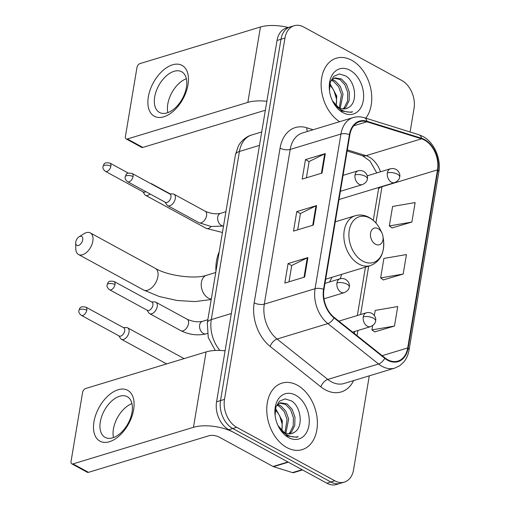 <?xml version="1.0" encoding="UTF-8"?>
<svg xmlns="http://www.w3.org/2000/svg" width="510" height="510" viewBox="0 0 510 510"><rect width="100%" height="100%" fill="white"/><g stroke="black" fill="none" stroke-linecap="round" stroke-linejoin="round"><path stroke-width="0.76" d="M340.087 278.779A38.371 26.8 73.1 0 0 341.694 274.335M410.097 131.982L414.037 108.439A21.72 15.172 73.1 0 0 401.81 80.497L303.711 27.011A21.72 15.172 73.1 0 0 294.136 25.723L286.199 28.133A21.72 15.172 73.1 0 0 277.026 40.475L216.565 401.784A21.72 15.172 73.1 0 0 228.792 429.726L326.884 483.212A21.72 15.172 73.1 0 0 336.466 484.5L340.431 483.295A21.72 15.172 73.1 0 1 330.856 482.007A21.72 15.172 73.1 0 0 340.431 483.295L344.397 482.09A21.72 15.172 73.1 0 0 353.57 469.755L369.285 375.838M290.171 26.928A21.72 15.172 73.1 0 0 280.991 39.264L220.53 400.579A21.72 15.172 73.1 0 0 232.758 428.521L330.856 482.007L232.758 428.521A21.72 15.172 73.1 0 1 220.53 400.579L280.991 39.264A21.72 15.172 73.1 0 1 290.171 26.928M351.67 60.256A34.757 24.27 73.1 0 0 336.351 58.191A34.757 24.27 73.1 0 0 321.185 86.955A34.757 24.27 73.1 0 0 339.628 121.692A34.757 24.27 73.1 0 1 321.185 86.955A34.757 24.27 73.1 0 1 336.351 58.191A34.757 24.27 73.1 0 1 351.67 60.256A34.757 24.27 73.1 0 1 365.772 118.167A34.757 24.27 73.1 0 0 351.67 60.256M297.298 385.178A34.757 24.27 73.1 0 0 281.979 383.112A34.757 24.27 73.1 0 0 266.883 412.979A34.757 24.27 73.1 0 0 286.862 447.563A34.757 24.27 73.1 0 0 302.181 449.622A34.757 24.27 73.1 0 0 317.277 419.755A34.757 24.27 73.1 0 0 297.298 385.178A34.757 24.27 73.1 0 0 281.979 383.112A34.757 24.27 73.1 0 0 266.883 412.979A34.757 24.27 73.1 0 0 286.862 447.563A34.757 24.27 73.1 0 0 302.181 449.622A34.757 24.27 73.1 0 0 317.277 419.755A34.757 24.27 73.1 0 0 297.298 385.178M424.467 140.065A23.167 16.18 -106.9 0 1 437.51 169.868L407.713 347.928A23.167 16.18 -106.9 0 1 397.921 361.086A23.167 16.18 -106.9 0 1 384.891 357.835L334.184 317.43A23.167 16.18 -106.9 0 1 323.958 289.508L349.847 134.825A23.167 16.18 -106.9 0 1 359.633 121.667A23.167 16.18 -106.9 0 1 366.926 121.794L421.54 138.816A23.167 16.18 -106.9 0 1 424.467 140.065M424.549 139.549A23.747 16.588 73.1 0 0 421.56 138.267L366.939 121.24A23.747 16.588 73.1 0 0 349.433 134.602L323.544 289.285A23.747 16.588 73.1 0 0 334.031 317.902L384.738 358.307A23.747 16.588 73.1 0 0 408.121 348.151L437.918 170.091A23.747 16.588 73.1 0 0 424.549 139.549M374.678 331.882L394.479 326.043L397.743 306.542L375.201 310.424L374.346 315.537M392.075 227.906L411.876 222.067L415.14 202.572L392.598 206.448L389.334 225.943L392.241 228.027M383.373 279.894L403.174 274.055L406.438 254.56L383.902 258.436L380.639 277.931L383.539 280.015M294.136 25.723A21.72 15.172 73.1 0 0 284.962 38.059L224.496 399.375A21.72 15.172 73.1 0 0 236.723 427.316L334.821 480.803A21.72 15.172 73.1 0 0 344.397 482.09M322.039 173.081L302.207 179.106L305.471 159.611L325.303 153.586L322.039 173.081M304.642 277.058L284.809 283.082L288.073 263.587L307.906 257.563L304.642 277.058M313.338 225.069L293.505 231.094L296.769 211.599L316.602 205.575L313.338 225.069M296.769 211.599L300.416 213.588M297.7 229.819L300.428 213.511L315.977 205.817A5.795 2.403 9.5 0 1 316.602 205.575M288.073 263.587L291.72 265.576M288.998 281.807L291.733 265.5L307.275 257.805A5.795 2.403 9.5 0 1 307.906 257.563M305.471 159.611L309.117 161.6M306.402 177.831L309.13 161.523L324.679 153.829A5.795 2.403 9.5 0 1 325.303 153.586M403.174 274.055L380.639 277.931M411.876 222.067L389.334 225.943M394.479 326.043L371.937 329.919L372.663 325.597M371.937 329.919L374.844 332.004M332.016 79.617L335.21 80.918L340.195 86.228L343.039 94.095L340.253 108.216M331.366 80.338L333.642 81.396L338.621 86.706L341.464 94.573L339.303 107.782M332.188 100.26A16.365 11.43 73.1 0 0 339.035 107.642A16.365 11.43 73.1 0 0 346.252 108.611A16.365 11.43 73.1 0 0 348.7 107.38L346.131 108.643M330.365 81.874L331.226 80.523L334.917 77.845L341.509 79.005L346.488 84.316L349.337 92.182L349.146 100.534L345.831 107.183L343.765 108.955M334.146 78.138L339.934 79.483L344.913 84.794L347.763 92.661L347.571 101.012L344.256 107.661L342.93 108.904M332.418 100.77L341.7 111.072L351.103 112.334L352.589 111.76C348.483 112.627 344.403 111.817 340.342 109.325C336.912 107.113 334.165 104.046 332.112 100.119M350 70.259A23.607 16.486 73.1 0 0 329.562 91.188A23.607 16.486 73.1 0 0 332.558 101.056A23.607 16.486 73.1 0 0 342.905 112.633A23.607 16.486 73.1 0 0 363.286 100.623A23.607 16.486 73.1 0 0 350 70.259M348.7 107.38C358.218 102.306 355.432 81.434 345.716 75.933L339.43 73.963L333.871 76.219L330.289 82.11L329.486 90.27M329.913 83.519L336.74 96.007L336.217 105.602M336.096 105.487A16.365 11.43 73.1 0 0 336.345 98.251A16.365 11.43 73.1 0 0 334.267 91.411A16.365 11.43 73.1 0 0 329.976 85.482L329.619 85.119M336.434 98.972A23.607 16.486 73.1 0 0 333.942 90.767M334.05 90.965L336.409 98.755M336.383 98.545L334.394 91.698M352.589 111.76L350.95 112.385M334.84 92.756L335.076 93.515M148.34 96.83A28.962 16.894 118.6 0 1 172.527 64.815A28.962 16.894 118.6 0 1 188.005 84.781A28.962 16.894 118.6 0 1 163.825 116.803A28.962 16.894 118.6 0 1 148.34 96.83M186.424 87.286A23.167 13.515 -61.4 0 0 181.649 71.763A23.167 13.515 -61.4 0 0 165.731 76.423A23.167 13.515 -61.4 0 0 154.696 96.925A23.167 13.515 -61.4 0 0 159.471 112.449A23.167 13.515 -61.4 0 0 175.383 107.795A23.167 13.515 -61.4 0 0 186.424 87.286M167.866 112.64A23.167 13.515 118.6 0 1 167.796 104.072A23.167 13.515 118.6 0 1 186.36 78.718M288.297 27.495A28.962 12.004 -170.5 0 0 260.457 26.998L139.976 63.597A3.621 2.11 -61.4 0 0 136.948 67.6L125.422 136.482A3.621 2.11 -61.4 0 0 126.168 138.911A3.621 2.11 -61.4 0 0 127.36 138.981L142.845 147.428L263.332 110.829A7.242 3.003 9.5 0 1 265.308 110.485M266.851 101.292A28.962 12.004 -170.5 0 0 247.841 102.382L127.36 138.981M142.845 147.428A3.621 2.11 118.6 0 1 141.659 147.358L126.168 138.911M75.773 241.957A5.068 2.958 -61.4 0 0 75.69 242.983A5.068 2.958 -61.4 0 0 78.891 245.297A5.068 2.958 -61.4 0 0 82.716 239.847A5.068 2.958 -61.4 0 0 79.063 236.793A5.068 2.958 -61.4 0 0 75.773 241.957M79.063 236.793L83.978 233.727A12.31 7.178 118.6 0 1 90.295 232.911A12.31 7.178 118.6 0 1 92.833 241.16A12.31 7.178 118.6 0 1 86.968 252.048A12.31 7.178 118.6 0 1 78.514 254.522A12.31 7.178 118.6 0 1 75.78 248.765L75.69 242.983M375.475 244.233A8.689 6.069 73.1 0 0 382.997 236.532A8.689 6.069 73.1 0 0 381.894 232.898A8.689 6.069 73.1 0 0 378.089 228.639A8.689 6.069 73.1 0 0 370.585 233.057A8.689 6.069 73.1 0 0 375.475 244.233M329.441 282.011A34.393 24.021 73.1 0 0 331.921 277.306M219.204 251.863A39.825 27.814 73.1 0 0 215.94 271.339M142.934 191.811L144.674 194.482A6.515 3.799 -61.4 0 0 145.535 195.292A6.515 3.799 -61.4 0 0 147.67 195.419A6.515 3.799 -61.4 0 0 150.048 193.947M110.88 166.234A4.705 2.748 -61.4 0 0 109.911 163.085C103.192 162.097 104.34 164.15 103.014 166.438A4.705 1.951 -170.5 0 1 104.301 165.387A4.705 1.951 9.5 0 1 110.88 166.234A4.705 2.748 -61.4 0 1 108.636 170.404A4.705 2.748 -61.4 0 1 105.404 171.347L143.304 192.009A4.705 2.748 -61.4 0 0 144.846 192.104A4.705 2.748 -61.4 0 0 145.809 191.639M152.605 184.62A6.515 3.799 -61.4 0 0 151.77 183.849A6.515 3.799 -61.4 0 0 150.667 183.562M118.836 335.816L120.577 338.487A6.515 3.799 -61.4 0 0 121.437 339.297A6.515 3.799 -61.4 0 0 123.573 339.424A6.515 3.799 -61.4 0 0 129.017 332.22A6.515 3.799 -61.4 0 0 127.672 327.853A6.515 3.799 -61.4 0 0 126.531 327.567L123.337 327.547M86.783 310.239A4.705 2.748 -61.4 0 1 84.539 314.409A4.705 2.748 -61.4 0 1 81.307 315.352L119.206 336.014A4.705 2.748 -61.4 0 0 120.749 336.109A4.705 2.748 -61.4 0 0 124.682 330.907A4.705 2.748 -61.4 0 0 123.707 327.751L85.814 307.09C79.095 306.102 80.236 308.155 78.916 310.443A4.705 1.951 -170.5 0 1 80.204 309.391A4.705 1.951 9.5 0 1 86.783 310.239A4.705 2.748 -61.4 0 0 85.814 307.09M165.106 202.158L166.853 204.829A6.515 3.799 -61.4 0 0 167.707 205.638A6.515 3.799 -61.4 0 0 169.849 205.766A6.515 3.799 -61.4 0 0 174.873 200.156A6.515 3.799 -61.4 0 0 173.948 194.195A6.515 3.799 -61.4 0 0 172.807 193.915L169.613 193.896M133.059 176.587A4.705 2.748 -61.4 0 1 130.815 180.75A4.705 2.748 -61.4 0 1 127.583 181.7L165.476 202.362A4.705 2.748 -61.4 0 0 167.025 202.451A4.705 2.748 -61.4 0 0 170.952 197.249A4.705 2.748 -61.4 0 0 169.983 194.093L132.084 173.432C125.364 172.45 126.512 174.496 125.192 176.791A4.705 1.951 -170.5 0 1 126.48 175.733A4.705 1.951 9.5 0 1 133.059 176.587A4.705 2.748 -61.4 0 0 132.084 173.432M147.033 310.163L148.78 312.834A6.515 3.799 -61.4 0 0 149.634 313.644A6.515 3.799 -61.4 0 0 151.776 313.771A6.515 3.799 -61.4 0 0 156.799 308.161A6.515 3.799 -61.4 0 0 155.875 302.2A6.515 3.799 -61.4 0 0 154.734 301.92L151.54 301.901M114.98 284.593A4.705 2.748 -61.4 0 1 112.742 288.756A4.705 2.748 -61.4 0 1 109.51 289.699L147.403 310.367A4.705 2.748 -61.4 0 0 148.952 310.456A4.705 2.748 -61.4 0 0 152.879 305.254A4.705 2.748 -61.4 0 0 151.91 302.099L114.01 281.437C107.291 280.449 108.439 282.502 107.119 284.79A4.705 1.951 -170.5 0 1 108.4 283.738A4.705 1.951 9.5 0 1 114.98 284.593A4.705 2.748 -61.4 0 0 114.01 281.437M93.968 421.751A28.962 16.894 118.6 0 1 118.148 389.736A28.962 16.894 118.6 0 1 133.633 409.702A28.962 16.894 118.6 0 1 109.452 441.724A28.962 16.894 118.6 0 1 93.968 421.751M132.052 412.207A23.167 13.515 -61.4 0 0 127.277 396.691A23.167 13.515 -61.4 0 0 111.358 401.344A23.167 13.515 -61.4 0 0 100.317 421.846A23.167 13.515 -61.4 0 0 105.092 437.37A23.167 13.515 -61.4 0 0 121.01 432.716A23.167 13.515 -61.4 0 0 132.052 412.207M113.488 437.561A23.167 13.515 118.6 0 1 113.424 428.993A23.167 13.515 118.6 0 1 131.988 403.639M287.94 461.977L233.956 432.537A28.962 12.004 -170.5 0 0 193.469 427.303L72.987 463.902L88.472 472.349L208.96 435.75A7.242 3.003 9.5 0 1 219.077 437.057L273.067 466.497L287.94 461.977A3.621 2.531 73.1 0 0 288.399 462.168M225.088 350.829A28.962 12.004 -170.5 0 0 206.085 351.925L85.597 388.518A3.621 2.11 -61.4 0 0 82.575 392.522L71.049 461.41A3.621 2.11 -61.4 0 0 71.795 463.832A3.621 2.11 -61.4 0 0 72.987 463.902M88.472 472.349A3.621 2.11 118.6 0 1 87.286 472.279L71.795 463.832M302.519 469.927L293.639 472.623A3.621 2.531 -106.9 0 1 292.498 472.604L273.519 466.688A3.621 2.531 -106.9 0 1 273.067 466.497M277.638 404.545L280.838 405.839L285.823 411.149L288.666 419.016L285.88 433.137M276.994 405.259L279.263 406.323L284.248 411.627L287.092 419.494L284.931 432.703M277.816 425.181A16.365 11.43 73.1 0 0 284.663 432.563A16.365 11.43 73.1 0 0 291.879 433.532A16.365 11.43 73.1 0 0 294.327 432.301L291.758 433.564M275.993 406.795L276.853 405.444L280.545 402.772L287.136 403.926L292.115 409.237L294.965 417.103L294.774 425.455L291.459 432.104L289.393 433.876M279.773 403.059L285.562 404.404L290.541 409.715L293.39 417.582L293.199 425.933L289.884 432.582L288.558 433.825M278.046 425.691L287.321 435.993L296.731 437.261L298.21 436.681C294.111 437.548 290.031 436.738 285.97 434.246C282.534 432.034 279.792 428.967 277.74 425.04M295.621 395.18A23.607 16.486 73.1 0 0 275.19 416.109A23.607 16.486 73.1 0 0 278.186 425.978A23.607 16.486 73.1 0 0 288.532 437.554A23.607 16.486 73.1 0 0 308.913 425.544A23.607 16.486 73.1 0 0 295.621 395.18M294.327 432.301C303.839 427.227 301.059 406.355 291.344 400.854L285.058 398.884L279.499 401.14L275.916 407.031L275.107 415.191M275.54 408.446L282.368 420.928L281.845 430.523M281.724 430.408A16.365 11.43 73.1 0 0 281.973 423.172A16.365 11.43 73.1 0 0 279.894 416.332A16.365 11.43 73.1 0 0 275.604 410.403L275.247 410.04M282.062 423.893A23.607 16.486 73.1 0 0 279.569 415.688M279.671 415.886L282.036 423.676M282.011 423.466L280.022 416.619M298.21 436.681L296.578 437.306M280.462 417.677L280.704 418.436M277.026 40.475L284.962 38.059M326.884 483.212L334.821 480.803M228.792 429.726L236.723 427.316M216.565 401.784L224.496 399.375M215.265 350.472L208.252 337.518L207.321 322.843L235.461 154.702L238.195 146.427C239.4 143.406 244.921 136.769 251.653 135.01A28.962 20.228 73.1 0 0 239.419 151.464L259.475 145.369M235.461 154.702A14.478 6.005 9.5 0 1 239.419 151.464L211.28 319.604L231.336 313.51M207.321 322.843A14.478 6.005 9.5 0 1 211.28 319.604A28.962 20.228 73.1 0 0 219.906 350.447M437.51 169.868L381.977 186.737A23.167 16.18 73.1 0 0 382.015 186.475M380.536 171.793A23.167 16.18 73.1 0 0 368.934 156.933A23.167 16.18 73.1 0 0 366.014 155.684L347.329 149.863M353.634 380.594A36.204 25.283 -106.9 0 1 325.259 389.787A36.204 25.283 -106.9 0 1 320.86 386.848L270.153 346.443A36.204 25.283 -106.9 0 1 254.178 302.812L280.06 148.136A36.204 25.283 -106.9 0 1 306.746 127.768L313.102 129.744M384.738 358.307A7.242 3.64 128.5 0 1 378.56 364.006L327.79 379.427A28.962 20.228 73.1 0 0 331.309 381.78A28.962 20.228 73.1 0 0 344.078 383.494L394.848 368.073A28.962 20.228 -106.9 0 1 378.56 364.006L327.853 323.608A28.962 20.228 -106.9 0 1 315.072 288.705L340.954 134.022A7.242 3.003 9.5 0 1 349.433 134.602M408.121 348.151A7.242 3.003 9.5 0 1 409.058 350.007L438.855 171.947C441.297 158.648 434.08 142.245 422.956 136.457L418.901 134.729A7.242 4.679 107.3 0 1 421.56 138.267M323.544 289.285A7.242 3.003 -170.5 0 0 315.072 288.705L264.301 304.126A28.962 20.228 73.1 0 0 277.083 339.029L327.79 379.427A7.242 3.64 -51.5 0 0 320.86 386.848M334.031 317.902A7.242 3.64 128.5 0 1 327.853 323.608L277.083 339.029A7.242 3.64 -51.5 0 0 270.153 346.443M418.901 134.729L364.287 117.702A7.242 4.679 107.3 0 1 366.939 121.24M280.06 148.136A7.242 3.003 9.5 0 0 290.184 149.443L340.954 134.022A28.962 20.228 -106.9 0 1 353.188 117.568L302.417 132.989A28.962 20.228 73.1 0 0 290.184 149.443L264.301 304.126A7.242 3.003 9.5 0 1 254.178 302.812M438.855 171.947A7.242 3.003 -170.5 0 0 437.918 170.091M306.746 127.768A7.242 4.679 -72.7 0 0 307.543 131.433M407.713 347.928L382.188 355.68M357.057 335.65L357.924 330.48M360.589 314.536L368.692 266.137M375.915 222.966L381.977 186.737A13.03 5.406 9.5 0 0 378.414 189.656L378.688 187.489M421.54 138.816L366.014 155.684A13.03 8.428 -72.7 0 1 362.444 155.728L347.144 150.96M366.926 121.794L353.64 125.823M312.726 225.254L315.977 205.817M321.421 173.273L324.679 153.829M304.024 277.242L307.275 257.805M247.841 102.382L260.457 26.998M211.229 299.523L195.081 301.582L177.078 300.498L159.209 296.495L143.565 289.992A12.31 7.178 -61.4 0 0 152.025 287.519A12.31 7.178 -61.4 0 0 157.89 276.63A12.31 7.178 -61.4 0 0 155.352 268.381C168.013 275.999 195.693 279.301 206.607 275.266A12.31 8.593 -106.9 0 0 201.412 282.253A12.31 8.593 -106.9 0 0 208.335 298.089A12.31 8.593 -106.9 0 0 211.306 299.045M381.894 232.898L380.428 229.863A23.945 16.722 73.1 0 0 369.928 218.121A23.945 16.722 73.1 0 0 349.261 230.297A23.945 16.722 73.1 0 0 362.737 261.101A23.945 16.722 73.1 0 0 383.469 239.872L382.997 236.532M335.293 221.799L355.253 215.736A26.067 18.207 73.1 0 0 343.931 238.132A26.067 18.207 73.1 0 0 358.912 264.072A26.067 18.207 73.1 0 0 370.4 265.614C380.364 261.56 384.719 252.979 383.469 239.872M367.187 175.848L390.43 168.784C396.971 167.159 400.86 173.547 399.674 176.906A7.242 3.003 -170.5 0 0 397.494 174.21A7.242 3.003 9.5 0 0 387.37 172.896A7.242 5.055 73.1 0 0 391.444 182.21A7.242 5.055 73.1 0 0 394.638 182.644L339.016 199.537M390.43 168.784A7.242 5.055 73.1 0 0 387.37 172.896M145.535 195.292L206.148 228.34A6.515 3.799 -61.4 0 0 211.153 226.491M338.844 321.141L366.333 312.789C372.874 311.164 376.762 317.551 375.577 320.911A7.242 3.003 -170.5 0 0 373.39 318.214A7.242 3.003 9.5 0 0 363.273 316.901A7.242 5.055 73.1 0 0 367.347 326.215A7.242 5.055 73.1 0 0 370.54 326.649L352.595 332.099M366.333 312.789A7.242 5.055 73.1 0 0 363.273 316.901M343.064 175.363L358.09 170.799C364.631 169.173 368.52 175.561 367.334 178.921A7.242 3.003 -170.5 0 0 365.154 176.218A7.242 3.003 9.5 0 0 355.03 174.911A7.242 5.055 73.1 0 0 359.11 184.225A7.242 5.055 73.1 0 0 362.298 184.652L340.393 191.307M358.09 170.799A7.242 5.055 73.1 0 0 355.03 174.911M225.924 211.701L220.467 213.358A6.515 4.552 73.1 0 0 217.783 216.699A6.515 4.552 73.1 0 0 221.378 225.445A6.515 4.552 73.1 0 0 223.533 225.962M223.52 226.038L211.114 226.491L198.996 222.698A6.515 3.799 -61.4 0 0 201.138 222.825A6.515 3.799 -61.4 0 0 206.633 215.258A6.515 3.799 -61.4 0 0 205.237 211.255L173.948 194.195M324.985 283.369L340.017 278.798C346.558 277.179 350.447 283.56 349.261 286.926A7.242 3.003 -170.5 0 0 347.081 284.223A7.242 3.003 9.5 0 0 336.957 282.916A7.242 5.055 73.1 0 0 341.031 292.23A7.242 5.055 73.1 0 0 344.224 292.657L323.984 298.803M340.017 278.798A7.242 5.055 73.1 0 0 336.957 282.916M207.851 319.706L202.387 321.364A6.515 4.552 73.1 0 0 199.71 324.704A6.515 4.552 73.1 0 0 203.305 333.444A6.515 4.552 73.1 0 0 206.18 333.833L207.347 333.483M206.18 333.833C197.676 335.829 189.255 334.783 180.922 330.703A6.515 3.799 -61.4 0 0 183.065 330.831A6.515 3.799 -61.4 0 0 188.56 323.263A6.515 3.799 -61.4 0 0 187.164 319.26L155.875 302.2M193.469 427.303L206.085 351.925M288.335 462.187L273.519 466.688M292.498 472.604L302.086 469.691M251.653 135.01L261.719 131.95M364.287 117.702C360.5 116.541 356.802 116.497 353.188 117.568M394.848 368.073L399.706 365.759L403.939 361.864C406.572 358.581 408.274 354.628 409.058 350.007M362.444 155.728L369.986 161.039L376.775 172.935M354.342 333.495L354.686 331.462M357.351 315.518L365.453 267.119M373.282 220.333L378.414 189.656M143.565 289.992L78.514 254.522M355.253 215.736C359.078 214.608 362.967 214.818 366.913 216.38L369.119 217.419C373.919 220.129 377.693 224.272 380.428 229.863M325.686 279.199L370.4 265.614M155.352 268.381L90.295 232.911M215.749 272.487L206.607 275.266M206.148 228.34L222.443 232.49M399.674 176.906C399.572 179.15 397.896 181.056 394.638 182.644M170.206 193.896L151.77 183.849M109.911 163.085L128.303 173.113M105.404 171.347C103.332 169.62 102.535 167.981 103.014 166.438M166.598 363.917L121.437 339.297M375.577 320.911C375.475 323.155 373.792 325.061 370.54 326.649M184.078 358.606L127.672 327.853M81.307 315.352C79.235 313.624 78.438 311.986 78.916 310.443M220.467 213.358C215.787 214.34 210.713 213.639 205.237 211.255M198.996 222.698L167.707 205.638M127.583 181.7C125.511 179.966 124.714 178.334 125.192 176.791M367.334 178.921C367.232 181.158 365.555 183.071 362.298 184.652M202.387 321.364C197.714 322.345 192.64 321.644 187.164 319.26M180.922 330.703L149.634 313.644M109.51 289.699C107.431 287.971 106.641 286.333 107.119 284.79M349.261 286.926C349.159 289.164 347.482 291.076 344.224 292.657"/></g></svg>
